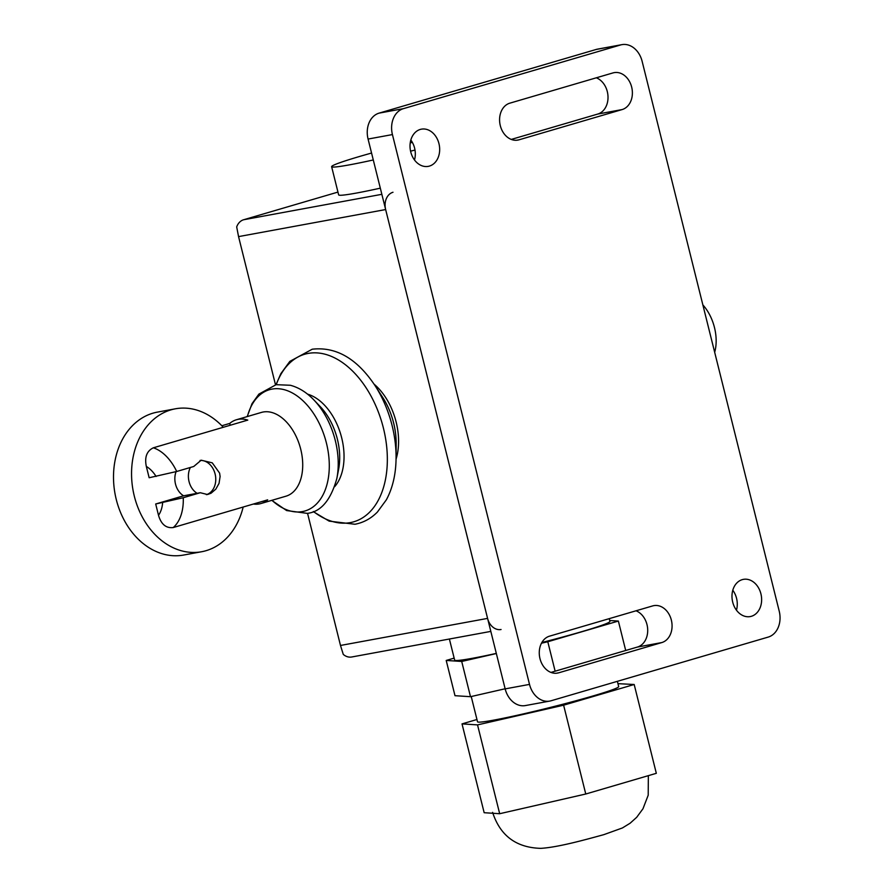 <?xml version="1.0" encoding="UTF-8"?>
<svg xmlns="http://www.w3.org/2000/svg" width="893" height="893" viewBox="0 0 893 893"><rect width="100%" height="100%" fill="white"/><g stroke="black" fill="none" stroke-linecap="round" stroke-linejoin="round"><path stroke-width="1.34" d="M221.821 425.749L229.735 423.427A43.645 27.437 73.7 0 1 236.422 419.755A43.645 27.437 73.7 0 1 247.785 420.101L153.339 447.806C146.765 450.987 144.432 457.194 146.329 466.447L149.153 477.744L176.714 471.482L193.748 466.481L201.182 460.196L212.266 462.842L219.611 473.123L220.102 476.494L219.053 483.359L215.838 489.118L211.083 493.204L207.5 494.532L200.3 492.724L183.255 497.725L155.695 503.987L183.59 495.805A17.458 13.551 -100.4 0 1 175.508 484.084A17.458 13.551 -100.4 0 1 176.077 471.671M155.695 503.987L158.507 515.283C161.164 524.314 166.065 528.399 173.22 527.551L267.677 499.846A43.645 27.437 73.7 0 1 260.99 503.518A43.645 27.437 73.7 0 1 253.389 504.043M236.422 419.755L261.392 412.432A43.645 27.437 73.7 0 1 300.751 449.335A43.645 27.437 73.7 0 1 285.961 496.195L260.99 503.518M200.3 492.724L183.59 495.805M229.735 423.427L230.193 425.258M175.385 408.804L157.335 412.131A72.657 56.382 79.6 0 0 116.269 499.488A72.657 56.382 79.6 0 0 183.634 555.044L201.684 551.729A72.657 56.382 -100.4 0 1 134.318 496.173A72.657 56.382 -100.4 0 1 170.976 409.854A72.657 56.382 -100.4 0 1 175.385 408.804A72.657 56.382 -100.4 0 1 223.283 427.289M197.119 493.316A17.458 13.551 -100.4 0 1 189.048 481.595A17.458 13.551 -100.4 0 1 190.365 467.486M200.054 460.464A17.458 13.551 -100.4 0 1 215.101 473.96A17.458 13.551 -100.4 0 1 206.383 494.666M243.164 507.034A72.657 56.382 -100.4 0 1 201.684 551.729M563.617 705.191L477.532 724.893L499.678 813.713L585.763 794.011L656.322 773.316L634.186 684.496L563.617 705.191L585.763 794.011M617.956 683.658L634.186 684.496M477.532 724.893L462.027 723.888L484.162 812.708L499.678 813.713M462.027 723.888L476.951 719.512M609.696 620.501L618.369 621.059L625.703 650.495M618.369 621.059L547.8 641.754L555.133 671.19M496.341 653.531L461.714 661.456L446.21 660.452L454.995 695.692L470.499 696.696L505.125 688.771M446.21 660.452L454.146 658.119M461.714 661.456L470.499 696.696M547.8 641.754L541.482 643.206M617.364 681.326L618.682 686.594A72.746 3.684 166 0 1 593.22 695.893A72.746 3.684 166 0 1 518.52 714.992A72.746 3.684 166 0 1 477.521 721.79L471.225 696.529M702.858 304.893A37.093 23.318 73.7 0 1 714.679 352.288M374.089 384.169A53.703 33.755 73.7 0 1 396.146 422.032A53.703 33.755 73.7 0 1 396.068 459.114M382.595 397.251A56.125 35.285 73.7 0 1 393.612 422.936A56.125 35.285 73.7 0 1 396.157 443.497L396.079 457.685A87.782 55.187 73.7 0 0 396.079 457.361A87.782 55.187 73.7 0 0 392.094 425.526A87.782 55.187 73.7 0 0 375.049 385.631A87.782 55.187 73.7 0 0 374.87 385.352L382.595 397.251M609.238 618.648L609.919 621.394A80.013 4.052 166 0 1 541.861 642.514M496.307 653.397A80.013 4.052 166 0 1 472.576 658.264A80.013 4.052 166 0 1 454.649 660.106L449.391 639.02M371.555 153.049A80.013 4.052 -14 0 0 331.627 166.678A80.013 4.052 -14 0 0 349.543 164.837A80.013 4.052 -14 0 0 373.285 159.97M410.557 151.174A80.013 4.052 -14 0 0 414.999 150.057M380.306 188.166A80.013 4.052 166 0 1 356.575 193.033A80.013 4.052 166 0 1 338.648 194.875L331.627 166.678M412.354 142.389A80.013 4.052 -14 0 0 410.222 142.913M501.062 629.509A14.545 11.285 -100.4 0 1 487.578 618.391L340.49 645.46L343.269 654.402A14.545 11.285 79.6 0 0 351.719 656.991L490.826 631.396M381.847 194.317L243.644 219.745A14.545 11.285 79.6 0 0 236.69 226.911L238.554 236.612L385.642 209.554A14.545 11.285 -100.4 0 1 392.987 192.263M243.644 219.745L337.956 192.084M340.49 645.46L307.549 513.319M275.502 384.805L238.554 236.612M487.578 618.391L385.642 209.554M414.497 159.981A18.909 14.679 79.6 0 0 414.598 148.104A18.909 14.679 79.6 0 0 410.825 140.022M438.954 143.617A18.909 14.679 -100.4 0 1 429.41 166.087A18.909 14.679 -100.4 0 1 428.272 166.366A18.909 14.679 -100.4 0 1 410.735 151.899A18.909 14.679 -100.4 0 1 421.418 129.161A18.909 14.679 -100.4 0 1 438.954 143.617M736.457 610.187A18.909 14.679 79.6 0 0 736.558 598.31A18.909 14.679 79.6 0 0 732.785 590.24M732.695 602.105A18.909 14.679 -100.4 0 1 742.239 579.646A18.909 14.679 -100.4 0 1 743.378 579.367A18.909 14.679 -100.4 0 1 760.914 593.834A18.909 14.679 -100.4 0 1 750.232 616.572A18.909 14.679 -100.4 0 1 732.695 602.105M549.53 636.162L652.671 605.912A18.909 14.679 -100.4 0 1 653.81 605.644A18.909 14.679 -100.4 0 1 671.525 620.836A18.909 14.679 -100.4 0 1 661.802 642.569L558.661 672.82A18.909 14.679 -100.4 0 1 557.522 673.088A18.909 14.679 -100.4 0 1 539.807 657.884A18.909 14.679 -100.4 0 1 549.53 636.162M550.959 672.418L637.446 647.045A18.909 14.679 79.6 0 0 647.693 629.498A18.909 14.679 79.6 0 0 636.017 610.801M509.847 103.164L612.978 72.913A18.909 14.679 -100.4 0 1 614.127 72.646A18.909 14.679 -100.4 0 1 631.842 87.838A18.909 14.679 -100.4 0 1 622.12 109.571L518.978 139.821A18.909 14.679 -100.4 0 1 517.84 140.089A18.909 14.679 -100.4 0 1 500.125 124.886A18.909 14.679 -100.4 0 1 509.847 103.164M511.276 139.42L597.752 114.058A18.909 14.679 79.6 0 0 607.999 96.5A18.909 14.679 79.6 0 0 596.323 77.803M621.896 44.65L597.54 49.137A21.823 16.934 79.6 0 0 596.211 49.45L379.079 113.132A21.823 16.934 79.6 0 0 368.072 139.051L505.159 688.883A21.823 16.934 79.6 0 0 525.385 705.57L549.753 701.083A21.823 16.934 -100.4 0 1 529.516 684.395L392.429 134.575A21.823 16.934 -100.4 0 1 403.446 108.645L620.579 44.963A21.823 16.934 -100.4 0 1 621.896 44.65A21.823 16.934 -100.4 0 1 642.134 61.338L779.221 611.158A21.823 16.934 -100.4 0 1 768.203 637.089L551.07 700.771A21.823 16.934 -100.4 0 1 549.753 701.083M173.22 527.551A43.645 27.437 -106.3 0 0 183.255 497.725M146.329 466.447A29.101 18.295 73.7 0 1 156.096 476.46M176.714 471.482A43.645 27.437 -106.3 0 0 153.339 447.806M162.638 502.703A29.101 18.295 73.7 0 1 158.507 515.283M276.261 384.66A87.291 54.875 73.7 0 1 308.163 353.416A87.291 54.875 73.7 0 1 383.398 428.048A87.291 54.875 73.7 0 1 350.346 522.606A87.291 54.875 73.7 0 1 313.476 511.533M307.549 394.148A51.906 32.628 73.7 0 1 341.695 437.883A51.906 32.628 73.7 0 1 334.685 486.652M247.182 416.596L252.016 403.669L258.892 394.103L276.116 384.682L290.325 385.263C298.865 387.54 306.723 392.44 313.912 399.975A64.274 40.408 73.7 0 1 313.934 399.997L320.252 406.628A51.459 32.349 73.7 0 1 320.319 406.695A51.459 32.349 73.7 0 1 337.364 439.122A51.459 32.349 73.7 0 1 338.648 469.193A51.459 32.349 73.7 0 1 338.626 469.294L336.884 478.28A64.274 40.408 73.7 0 1 336.884 478.313C330.834 500.136 320.955 511.823 307.27 513.375L286.631 510.562L271.751 500.359M313.934 399.997A64.274 40.408 73.7 0 1 335.31 440.595A64.274 40.408 73.7 0 1 336.884 478.28M247.394 416.54A63.191 39.727 73.7 0 1 271.974 389.102A63.191 39.727 73.7 0 1 326.436 443.118A63.191 39.727 73.7 0 1 302.504 511.566A63.191 39.727 73.7 0 1 271.963 500.303M558.661 672.82L556.35 673.244M661.802 642.569L637.446 647.045M518.978 139.821L516.667 140.246M622.12 109.571L597.752 114.058M529.516 684.395L505.159 688.883M392.429 134.575L368.072 139.051M620.579 44.963L596.211 49.45M403.446 108.645L379.079 113.132M492.612 812.373C500.158 835.681 516.21 847.68 540.767 848.35C557.466 847.379 583.531 840.224 603.858 834.642L622.41 827.956L630.134 823.212L636.698 817.296L642.971 808.768L648.206 795.194L648.34 775.66M375.049 385.631C357.066 358.64 336.136 346.506 312.249 349.208L289.834 361.386L280.826 373.698L276.015 384.704M313.253 511.633L329.16 521.132L354.956 524.258C363.507 522.628 370.975 518.565 377.371 512.08L386.39 499.767C392.786 487.801 396.012 473.67 396.079 457.361"/></g></svg>
